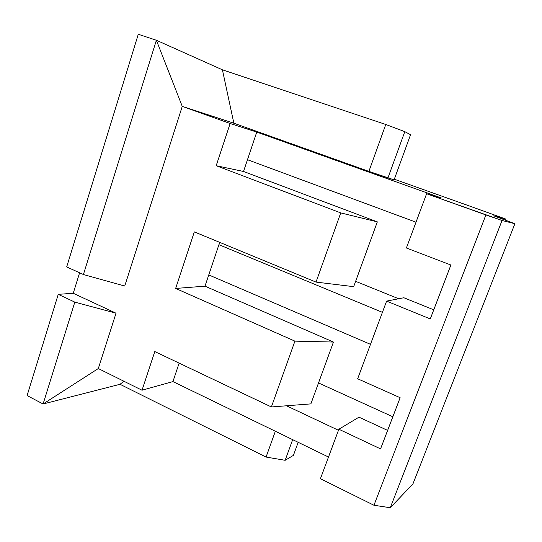 <?xml version="1.0" encoding="UTF-8"?>
<svg xmlns="http://www.w3.org/2000/svg" width="542" height="542" viewBox="0 0 542 542"><rect width="100%" height="100%" fill="white"/><g stroke="black" fill="none" stroke-linecap="round" stroke-linejoin="round"><path stroke-width="0.81" d="M27.1 395.565L58.251 294.347L73.245 293.269L79.606 272.789L73.245 293.269L116.029 313.201L74.816 302.124L58.251 294.347L27.1 395.565L43.096 403.986L74.816 302.124L43.096 403.986L98.305 368.54L116.029 313.201L98.305 368.54L142.024 390.22L154.795 351.562L271.386 406.961L294.916 341.135L175.649 288.439L194.327 231.895L316.02 282.091L340.749 212.898L216.19 165.723L230.14 123.501L182.261 106.388L156.381 40.257L138.285 34.268L66.686 266.921L138.285 34.268L156.381 40.257L83.414 274.523L156.381 40.257L182.261 106.388L124.728 286.041L182.261 106.388L230.14 123.501L256.759 132.079L441.33 197.993L426.608 193.738L406.398 247.985L450.89 265.018L430.267 318.933L386.602 301.108L357.659 378.77L400.132 397.706L380.552 448.884L338.858 429.237L320.424 478.708L373.946 505.252L485.889 214.93L426.608 193.738L502.048 220.486L514.9 223.71L493.721 215.811L505.747 219.049L467.753 205.384L505.747 219.049L493.721 215.811L514.9 223.71L502.048 220.486L390.274 507.732L373.946 505.252L320.424 478.708L338.858 429.237L380.552 448.884L400.132 397.706L357.659 378.77L386.602 301.108L403.851 297.741L433.749 309.821L403.851 297.741L386.602 301.108L430.267 318.933L450.89 265.018L406.398 247.985L426.608 193.738L441.33 197.993L256.759 132.079L243.527 171.468L216.19 165.723L340.749 212.898L377.334 221.868L243.527 171.468L377.334 221.868L353.675 286.664L316.02 282.091L194.327 231.895L175.649 288.439L294.916 341.135L333.452 342.049L204.991 286.169L175.649 288.439L204.991 286.169L333.452 342.049L310.878 403.885L271.386 406.961L154.795 351.562L142.024 390.22L98.305 368.54L43.096 403.986L120.019 384.292L123.955 381.256L120.019 384.292L43.096 403.986L27.1 395.565M66.686 266.921L83.414 274.523L124.728 286.041L83.414 274.523L66.686 266.921M394.312 179.219L415.789 186.868L394.312 179.219M219.706 242.362L204.991 286.169L208.765 274.93L370.491 344.333L208.765 274.93L219.706 242.362M467.753 205.384L415.789 186.868L467.753 205.384M394.075 179.863L368.892 171.387L233.859 123.21L182.261 106.388L233.859 123.21L222.416 69.803L156.381 40.257L222.416 69.803L385.782 124.477L404.806 131.645L410.565 134.721L394.075 179.863L410.565 134.721L404.806 131.645L387.937 177.972L394.075 179.863M412.95 483.884L390.274 507.732L412.95 483.884L514.9 223.71L412.95 483.884M328.499 457.028L172.939 381.582L142.024 390.22L172.939 381.582L328.499 457.028M358.973 417.171L387.625 430.402L358.973 417.171L338.858 429.237L358.973 417.171M293.405 455.375L285.146 460.3L266.061 457.062L120.019 384.292L266.061 457.062L285.146 460.3L292.666 439.65L285.146 460.3L293.405 455.375L298.175 442.319L293.405 455.375M385.782 124.477L368.892 171.387L387.937 177.972L404.806 131.645L385.782 124.477L222.416 69.803L233.859 123.21L368.892 171.387L385.782 124.477M275.35 431.249L266.061 457.062L275.35 431.249M318.52 382.943L392.835 416.778L318.52 382.943M286.501 405.782L338.465 430.287L286.501 405.782M505.327 220.14L505.747 219.049L505.327 220.14M179.138 363.126L172.939 381.582L179.138 363.126M382.415 312.334L218.921 244.706L382.415 312.334M271.386 406.961L310.878 403.885L333.452 342.049L294.916 341.135L271.386 406.961M355.627 281.318L398.655 298.757L355.627 281.318M416.005 222.2L247.477 159.714L416.005 222.2M230.14 123.501L216.19 165.723L243.527 171.468L256.759 132.079L230.14 123.501M316.02 282.091L353.675 286.664L377.334 221.868L340.749 212.898L316.02 282.091M116.029 313.201L73.245 293.269L58.251 294.347L74.816 302.124L116.029 313.201M502.048 220.486L485.889 214.93L373.946 505.252L390.274 507.732L502.048 220.486"/></g></svg>
